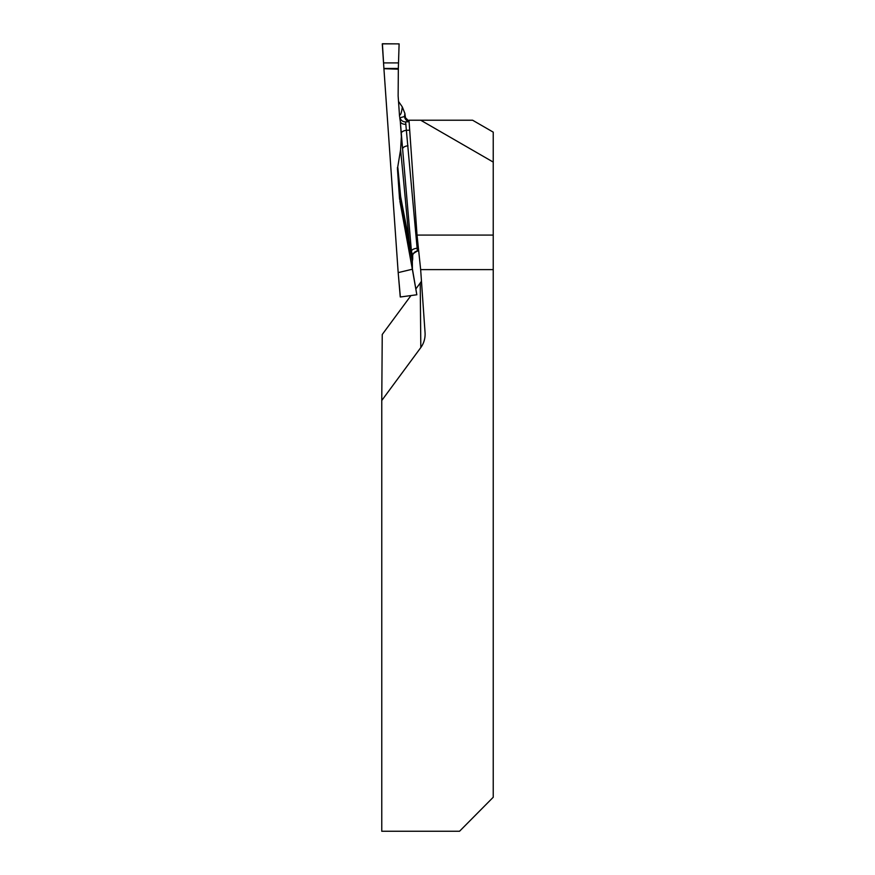 <?xml version="1.0" encoding="UTF-8"?>
<svg xmlns="http://www.w3.org/2000/svg" width="875" height="875" viewBox="0 0 875 875"><rect width="100%" height="100%" fill="white"/><g stroke="black" fill="none" stroke-linecap="round" stroke-linejoin="round"><path stroke-width="1.31" d="M420.722 120.225L408.997 120.225L417.025 235.08L420.656 269.62L425.042 332.445A20.77 17.97 -90.5 0 1 425.108 333.889A20.77 17.97 -90.5 0 1 420.82 347.55L381.763 400.498L381.763 831.25L459.539 831.25L493.237 797.256L493.237 132.147L472.609 120.225L420.722 120.225L493.237 162.094M420.82 347.55L420.219 283.03L415.909 288.87M410.977 295.553L382.244 334.491L381.763 400.498M420.219 283.03A20.77 17.97 -90.5 0 0 421.455 281.138M417.025 235.08L493.237 235.08M420.656 269.62L493.237 269.62M383.906 68.469L382.277 43.87L399.109 43.87L398.333 68.458L383.906 68.469L382.408 43.75L399.109 43.892L398.333 68.458L383.906 68.469L398.158 272.311L400.367 296.997L416.828 294.766L412.344 269.227L398.3 272.584M408.723 242.364L400.258 198.122A5.611 3.85 168.8 0 1 400.619 196.547L409.106 240.997L412.333 261.33L408.723 242.364A5.611 3.369 169.5 0 1 409.106 240.997A498.805 17.413 86 0 0 400.586 149.778L401.373 136.511A507.413 17.708 -94 0 1 402.609 148.991L399.995 117.786L405.136 116.32L405.42 117.633M409.095 121.658L405.595 121.888L417.386 251.038A5.611 5.6 -29.1 0 0 412.552 256.977A507.413 17.708 -94 0 1 412.716 258.891L412.42 260.805M412.672 255.664L411.403 251.005L402.609 148.991A5.611 2.811 -5.2 0 1 407.991 145.797M412.344 269.227L399.973 201.622M405.869 233.559L399.864 200.998M399.591 199.237L400.236 200.67L400.214 197.794A486.916 16.997 86 0 0 397.436 168.809L399.536 198.745M397.436 168.809L400.586 149.778M405.989 124.338A5.611 3.161 -2.6 0 1 400.4 121.57A507.413 17.708 -94 0 1 400.312 121.384L401.373 136.511M400.312 121.384L399.733 117.622M383.917 68.688L398.333 69.191L398.136 95.933L399.569 116.594M418.392 248.073L416.664 248.314A5.611 2.811 -6.1 0 0 411.403 251.005M398.508 101.412L402.303 106.936L404.873 113.367A507.413 17.708 -94 0 1 404.512 116.364A5.611 5.611 86 0 0 409.084 121.494M405.442 117.698L404.873 113.367M409.106 121.767L405.595 121.888A5.611 5.611 84.6 0 1 399.995 117.786M398.333 69.191L398.333 68.458M409.697 130.178L406.591 130.287A5.611 2.811 -5.2 0 0 401.209 133.47M397.403 167.683L397.852 167.65A489.07 17.073 -94 0 1 400.619 196.547A5.611 3.161 -5.4 0 0 400.214 197.794A5.611 4.856 -0.5 0 0 400.258 198.122L406.109 234.839M412.716 258.891L412.683 255.598M416.828 294.766L412.409 268.909L412.333 261.33M400.367 296.997L398.158 272.311M405.398 117.666L409.073 121.286A5.611 5.611 86 0 1 405.136 116.32M399.448 114.898A498.805 17.413 86 0 0 402.303 106.936M383.6 62.902L398.442 62.902M412.661 255.467L412.836 254.953C412.158 254.406 413.678 253.105 417.408 251.059L418.688 250.873M400.247 296.953L398.158 272.322"/></g></svg>
